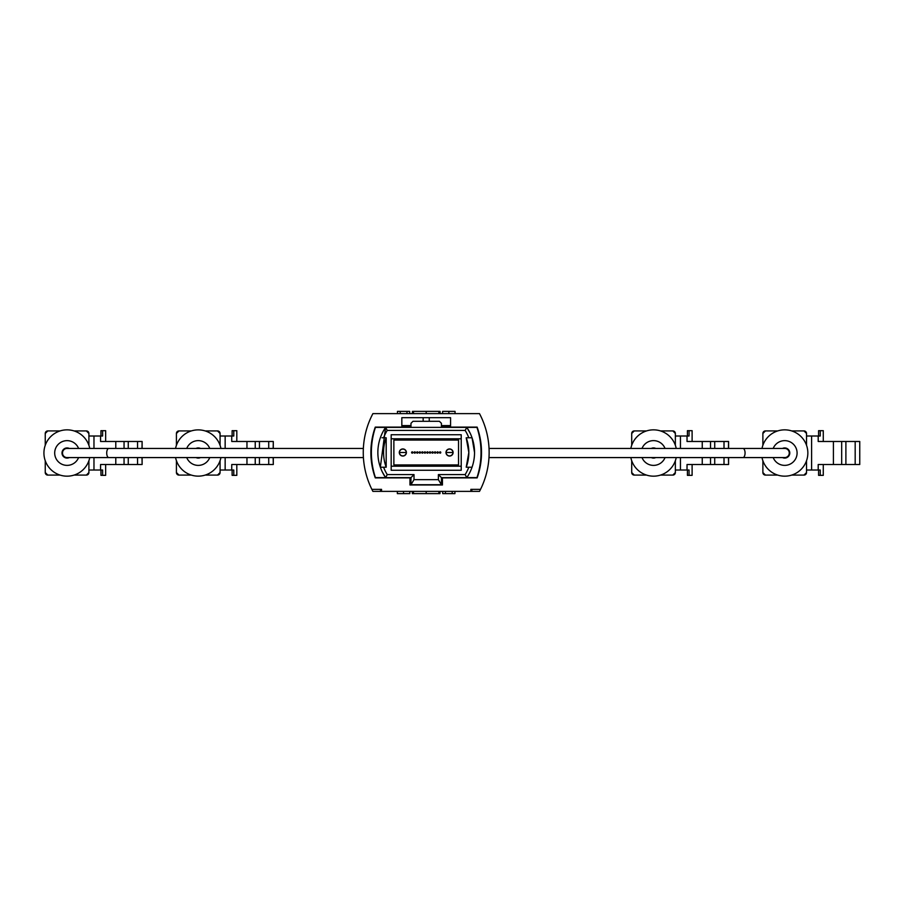 <?xml version="1.0" encoding="UTF-8"?>
<svg xmlns="http://www.w3.org/2000/svg" width="905" height="905" viewBox="0 0 905 905"><rect width="100%" height="100%" fill="white"/><g stroke="black" fill="none" stroke-linecap="round" stroke-linejoin="round"><path stroke-width="1.36" d="M474.537 452.5L472.048 437.782A44.662 44.662 0 0 1 466.799 477.625L476.958 477.625A79.753 79.753 0 0 0 476.958 427.375L466.799 427.375A44.662 44.662 0 0 1 472.048 437.782L470.374 437.782M470.102 433.088L466.799 427.375L375.439 427.375A79.753 79.753 0 0 0 375.439 477.625L385.598 477.625A44.662 44.662 0 0 1 385.598 427.375L387.238 430.418L465.159 430.418L466.799 427.375M465.159 430.418A41.619 41.619 0 0 1 468.801 437.782L466.211 437.782L468.835 452.5L466.211 467.218L468.801 467.218A41.619 41.619 0 0 1 465.159 474.582L438.382 474.582L438.382 479.65L414.015 479.65L414.015 474.582L387.238 474.582A41.619 41.619 0 0 1 383.596 467.218L386.186 467.218A42.637 42.637 0 0 1 386.186 437.782L383.596 437.782A41.619 41.619 0 0 1 387.238 430.418M385.598 427.375L380.349 467.218L382.012 467.218M382.295 471.901L385.598 477.625L387.238 474.582M441.425 427.375L441.425 423.314L439.389 421.289L412.997 421.289L410.972 423.314L410.972 427.375M468.801 437.782L472.048 437.782M466.211 437.782A42.637 42.637 0 0 1 466.211 467.218L469.593 467.218M461.222 470.261L461.222 434.739L391.175 434.739L391.175 470.261L461.222 470.261M382.012 437.782L383.596 437.782M380.349 467.218L386.186 467.218L386.186 437.782L384.059 437.782M385.598 477.625L410.972 477.625L414.015 474.582M383.596 467.218L386.186 467.218M438.382 474.582L441.425 477.625L466.799 477.625L465.159 474.582M472.048 467.218L466.211 467.218M414.015 479.65L410.972 484.729L410.972 477.625M438.382 479.65L441.425 484.729L409.954 484.729M441.425 477.625L441.425 484.729L442.443 484.729M452.624 477.874L453.609 477.625M391.175 466.199L461.222 466.199M461.222 438.801L391.175 438.801M371.865 489.345L381.537 489.345L380.519 489.345L380.519 491.381L372.905 491.381A83.192 83.192 0 0 1 372.905 413.619L479.492 413.619A83.192 83.192 0 0 1 479.492 491.381L471.878 491.381L471.878 489.345L470.86 489.345L480.532 489.345M481.517 452.5A75.579 75.579 0 0 1 477.139 477.874L442.443 477.874L442.443 484.99L409.954 484.99L409.954 477.874L375.258 477.874A75.579 75.579 0 0 1 375.258 427.126L401.831 427.126L401.831 417.68L450.566 417.68L450.566 427.126L477.139 427.126A75.579 75.579 0 0 1 481.517 452.5M381.537 489.345L381.537 491.381L380.519 491.381M471.878 491.381L470.86 491.381L470.86 489.345M381.537 491.381L470.86 491.381M423.155 421.289L423.155 417.68M429.242 417.68L429.242 421.289M449.547 448.948A3.552 3.552 0 0 0 445.995 452.5A3.552 3.552 0 0 0 449.547 456.052A3.552 3.552 0 0 0 453.1 452.5A3.552 3.552 0 0 0 449.547 448.948M402.849 448.948A3.552 3.552 0 0 0 399.297 452.5A3.552 3.552 0 0 0 402.849 456.052A3.552 3.552 0 0 0 406.402 452.5A3.552 3.552 0 0 0 402.849 448.948M427.465 451.855A0.645 0.645 0 0 0 426.821 452.5A0.645 0.645 0 0 0 427.465 453.145A0.645 0.645 0 0 0 428.11 452.5A0.645 0.645 0 0 0 427.465 451.855M429.999 451.855A0.645 0.645 0 0 0 429.366 452.5A0.645 0.645 0 0 0 429.999 453.145A0.645 0.645 0 0 0 430.644 452.5A0.645 0.645 0 0 0 429.999 451.855M432.545 451.855A0.645 0.645 0 0 0 431.9 452.5A0.645 0.645 0 0 0 432.545 453.145A0.645 0.645 0 0 0 433.178 452.5A0.645 0.645 0 0 0 432.545 451.855M435.079 451.855A0.645 0.645 0 0 0 434.434 452.5A0.645 0.645 0 0 0 435.079 453.145A0.645 0.645 0 0 0 435.724 452.5A0.645 0.645 0 0 0 435.079 451.855M437.613 451.855A0.645 0.645 0 0 0 436.979 452.5A0.645 0.645 0 0 0 437.613 453.145A0.645 0.645 0 0 0 438.258 452.5A0.645 0.645 0 0 0 437.613 451.855M440.158 451.855A0.645 0.645 0 0 0 439.513 452.5A0.645 0.645 0 0 0 440.158 453.145A0.645 0.645 0 0 0 440.792 452.5A0.645 0.645 0 0 0 440.158 451.855M412.239 451.855A0.645 0.645 0 0 0 411.594 452.5A0.645 0.645 0 0 0 412.239 453.145A0.645 0.645 0 0 0 412.884 452.5A0.645 0.645 0 0 0 412.239 451.855M414.773 451.855A0.645 0.645 0 0 0 414.139 452.5A0.645 0.645 0 0 0 414.773 453.145A0.645 0.645 0 0 0 415.418 452.5A0.645 0.645 0 0 0 414.773 451.855M417.318 451.855A0.645 0.645 0 0 0 416.673 452.5A0.645 0.645 0 0 0 417.318 453.145A0.645 0.645 0 0 0 417.952 452.5A0.645 0.645 0 0 0 417.318 451.855M419.852 451.855A0.645 0.645 0 0 0 419.207 452.5A0.645 0.645 0 0 0 419.852 453.145A0.645 0.645 0 0 0 420.497 452.5A0.645 0.645 0 0 0 419.852 451.855M422.386 451.855A0.645 0.645 0 0 0 421.753 452.5A0.645 0.645 0 0 0 422.386 453.145A0.645 0.645 0 0 0 423.031 452.5A0.645 0.645 0 0 0 422.386 451.855M424.931 451.855A0.645 0.645 0 0 0 424.287 452.5A0.645 0.645 0 0 0 424.931 453.145A0.645 0.645 0 0 0 425.565 452.5A0.645 0.645 0 0 0 424.931 451.855M393.867 440.068L458.53 440.068L458.53 464.932L393.867 464.932L393.867 440.068M406.255 452.5A3.405 3.405 0 0 1 402.849 455.905A3.405 3.405 0 0 1 399.444 452.5A3.405 3.405 0 0 1 402.849 449.095A3.405 3.405 0 0 1 406.255 452.5L399.444 452.5M452.941 452.5A3.405 3.405 0 0 1 449.547 455.905A3.405 3.405 0 0 1 446.142 452.5A3.405 3.405 0 0 1 449.547 449.095A3.405 3.405 0 0 1 452.941 452.5L446.142 452.5M441.425 426.108L446.504 426.108A26.392 26.392 0 0 1 450.566 426.425M453.744 427.126A26.392 26.392 0 0 1 454.582 427.375M454.582 477.625A26.392 26.392 0 0 1 453.744 477.874M401.831 426.425A26.392 26.392 0 0 1 405.893 426.108L410.972 426.108M398.641 477.874A26.392 26.392 0 0 1 397.804 477.625M397.804 427.375A26.392 26.392 0 0 1 398.641 427.126M372.589 466.324A56.585 56.585 0 0 1 372.589 438.676M479.808 438.676A56.585 56.585 0 0 1 479.808 466.324M450.566 425.599L441.425 425.599M410.972 425.599L401.831 425.599M438.891 413.619L438.891 411.39L440.09 411.39L440.09 413.619M437.353 411.39L430.475 411.39M438.891 411.39L412.42 411.39L412.42 413.619M424.649 411.39L418.834 411.39M413.019 411.39L413.019 413.619M400.191 413.619L400.191 411.39L397.465 411.39L397.465 413.619M406.967 413.619L406.967 411.39L409.694 411.39L409.694 413.619M406.967 411.39L400.191 411.39M426.198 411.39L426.198 413.619M413.506 411.39L413.506 413.619M442.579 413.619L442.579 411.39L455.045 411.39L455.045 413.619M448.869 411.39L448.869 413.619M438.891 491.381L438.891 493.61L426.198 493.61L426.198 491.381M413.506 491.381L413.506 493.61L426.198 493.61M452.195 491.381L452.195 493.61L454.932 493.61L454.932 491.381M445.43 491.381L445.43 493.61L442.703 493.61L442.703 491.381M445.43 493.61L452.195 493.61M438.891 493.61L439.966 493.61L439.966 491.381M439.377 493.61L439.377 491.381M413.506 493.61L412.307 493.61L412.307 491.381M415.033 493.61L421.922 493.61M409.818 491.381L409.818 493.61L397.352 493.61L397.352 491.381M403.517 493.61L403.517 491.381M447.737 425.599A35.272 35.272 0 0 1 448.405 426.176M403.992 426.176A35.272 35.272 0 0 1 404.648 425.599M665.039 457.579A12.387 12.387 0 0 1 642.018 457.579M642.018 448.439A12.387 12.387 0 0 1 665.039 448.439M676.227 448.439A23.145 23.145 0 0 0 630.842 448.439M630.842 457.579A23.145 23.145 0 0 0 676.227 457.579M651.317 457.579A5.079 5.079 0 0 0 655.74 457.579M655.74 448.439A5.079 5.079 0 0 0 651.317 448.439M646.589 430.927L634.247 430.927L631.713 433.461L631.713 445.305L631.713 433.461A2.534 2.534 0 0 1 634.247 430.927M631.713 460.713L631.713 472.546L634.247 475.091L646.589 475.091L634.247 475.091A2.534 2.534 0 0 1 631.713 472.546L631.713 460.713M660.48 475.091L672.822 475.091L675.356 472.546L675.356 460.713L675.356 472.546A2.534 2.534 0 0 1 672.822 475.091M675.356 445.305L675.356 433.461L672.822 430.927L660.48 430.927L672.822 430.927A2.534 2.534 0 0 1 675.356 433.461L675.356 445.305M675.356 436.006L689.056 436.006L689.056 430.678L687.415 430.678L687.415 436.006M687.415 470.012L687.415 475.34L689.056 475.34L689.056 470.012L675.356 470.012M680.436 470.012L680.436 457.579M680.436 448.439L680.436 436.006M689.056 430.678L692.11 430.678L692.11 441.482M687.031 436.006L687.031 441.482L710.516 441.482L710.516 448.439M687.031 470.012L687.031 464.525L702.246 464.525L702.246 457.579M702.246 448.439L702.246 441.482M689.056 475.34L692.11 475.34L692.11 464.525M702.246 464.525L728.582 464.525L728.446 457.579M728.446 448.439L728.582 441.482L710.516 441.482M784.703 448.439A4.57 4.57 0 0 1 789.273 453.009A4.57 4.57 0 0 1 784.703 457.579L742.96 457.579A4.57 2.104 90 0 0 745.064 453.009A4.57 2.104 90 0 0 742.96 448.439L784.703 448.439M67.072 457.579A4.57 4.57 0 0 1 62.502 453.009A4.57 4.57 0 0 1 67.072 448.439L108.815 448.439A4.57 2.104 -90 0 0 106.711 453.009A4.57 2.104 -90 0 0 108.815 457.579L67.072 457.579M414.841 451.867A4.57 4.57 0 0 1 414.988 453.111M425.169 451.9A4.57 4.57 0 0 1 425.305 453.02M435.509 452.025A4.57 4.57 0 0 1 435.61 452.862M209.756 457.579A12.387 12.387 0 0 1 186.735 457.579M186.735 448.439A12.387 12.387 0 0 1 209.756 448.439M220.933 448.439A23.145 23.145 0 0 0 175.559 448.439M175.559 457.579A23.145 23.145 0 0 0 220.933 457.579M196.034 457.579A5.079 5.079 0 0 0 200.458 457.579M200.458 448.439A5.079 5.079 0 0 0 196.034 448.439M191.306 430.927L178.964 430.927L176.418 433.461L176.418 445.305L176.418 433.461A2.534 2.534 0 0 1 178.964 430.927M176.418 460.713L176.418 472.546L178.964 475.091L191.306 475.091L178.964 475.091A2.534 2.534 0 0 1 176.418 472.546L176.418 460.713M205.186 475.091L217.539 475.091L220.073 472.546L220.073 460.713L220.073 472.546A2.534 2.534 0 0 1 217.539 475.091M220.073 445.305L220.073 433.461L217.539 430.927L205.186 430.927L217.539 430.927A2.534 2.534 0 0 1 220.073 433.461L220.073 445.305M220.073 436.006L233.773 436.006L233.773 430.678L232.121 430.678L232.121 436.006M232.121 470.012L232.121 475.34L233.773 475.34L233.773 470.012L220.073 470.012M225.153 470.012L225.153 457.579M225.153 448.439L225.153 436.006M233.773 430.678L236.816 430.678L236.816 441.482M231.748 436.006L231.748 441.482L255.233 441.482L255.233 448.439M231.748 470.012L231.748 464.525L246.963 464.525L246.963 457.579M246.963 448.439L246.963 441.482M233.773 475.34L236.816 475.34L236.816 464.525M246.963 464.525L273.287 464.525L273.163 457.579M273.163 448.439L273.287 441.482L255.233 441.482M78.588 457.579A12.387 12.387 0 0 1 54.696 453.009A12.387 12.387 0 0 1 78.588 448.439M89.765 448.439A23.145 23.145 0 0 0 43.926 453.009A23.145 23.145 0 0 0 89.765 457.579M69.289 448.439A5.079 5.079 0 0 0 62.004 453.009A5.079 5.079 0 0 0 69.289 457.579M60.137 430.927L47.784 430.927L45.25 433.461L45.25 445.305L45.25 433.461A2.534 2.534 0 0 1 47.784 430.927M45.25 460.713L45.25 472.546L47.784 475.091L60.137 475.091L47.784 475.091A2.534 2.534 0 0 1 45.25 472.546L45.25 460.713M74.018 475.091L86.36 475.091L88.905 472.546L88.905 460.713L88.905 472.546A2.534 2.534 0 0 1 86.36 475.091M88.905 445.305L88.905 433.461L86.36 430.927L74.018 430.927L86.36 430.927A2.534 2.534 0 0 1 88.905 433.461L88.905 445.305M88.905 436.006L102.604 436.006L102.604 430.678L100.953 430.678L100.953 436.006M100.953 470.012L100.953 475.34L102.604 475.34L102.604 470.012L88.905 470.012M93.973 470.012L93.973 457.579M93.973 448.439L93.973 436.006M102.604 430.678L105.647 430.678L105.647 441.482M100.568 436.006L100.568 441.482L124.053 441.482L124.053 448.439M100.568 470.012L100.568 464.525L115.783 464.525L115.783 457.579M115.783 448.439L115.783 441.482M102.604 475.34L105.647 475.34L105.647 464.525M115.783 464.525L142.119 464.525L141.995 457.579M141.995 448.439L142.119 441.482L124.053 441.482M773.198 448.439A12.387 12.387 0 0 1 797.09 453.009A12.387 12.387 0 0 1 773.198 457.579M762.01 457.579A23.145 23.145 0 0 0 807.848 453.009A23.145 23.145 0 0 0 762.01 448.439M782.497 457.579A5.079 5.079 0 0 0 789.782 453.009A5.079 5.079 0 0 0 782.497 448.439M777.757 430.927L765.415 430.927L762.881 433.461L762.881 445.305M762.881 460.713L762.881 472.546L765.415 475.091L777.757 475.091L765.415 475.091A2.534 2.534 0 0 1 762.881 472.546M791.649 475.091L803.991 475.091L806.525 472.546L806.525 460.713L806.525 472.546A2.534 2.534 0 0 1 803.991 475.091M803.991 430.927A2.534 2.534 0 0 1 806.525 433.461L806.525 445.305L806.525 433.461L803.991 430.927L791.649 430.927M762.881 433.461A2.534 2.534 0 0 1 765.415 430.927M806.525 436.006L820.235 436.006L820.235 430.678L818.584 430.678L818.584 436.006M818.584 470.012L818.584 475.34L820.235 475.34L820.235 470.012L806.525 470.012M811.604 470.012L811.604 436.006M820.235 430.678L823.279 430.678L823.279 441.482M818.199 436.006L818.199 441.482L841.684 441.482L841.684 464.525L859.75 464.525L859.75 441.482L841.684 441.482M818.199 470.012L818.199 464.525L833.415 464.525L833.415 441.482M820.235 475.34L823.279 475.34L823.279 464.525M833.415 464.525L841.684 464.525M710.516 457.579L710.516 464.525M714.724 464.525L714.724 457.579M714.724 448.439L714.724 441.482M724.011 464.525L724.011 457.579M724.011 448.439L724.011 441.482M255.233 457.579L255.233 464.525M259.441 464.525L259.441 457.579M259.441 448.439L259.441 441.482M268.728 464.525L268.728 457.579M268.728 448.439L268.728 441.482M124.053 457.579L124.053 464.525M128.261 464.525L128.261 457.579M128.261 448.439L128.261 441.482M137.549 464.525L137.549 457.579M137.549 448.439L137.549 441.482M845.892 464.525L845.892 441.482M855.18 464.525L855.18 441.482M728.582 441.482L728.582 448.439M728.582 457.579L728.582 464.525M488.983 457.579L742.96 457.579M489.039 448.439L742.96 448.439M363.358 448.439L108.815 448.439M363.414 457.579L108.815 457.579M273.287 441.482L273.287 448.439M273.287 457.579L273.287 464.525M142.119 441.482L142.119 448.439M142.119 457.579L142.119 464.525M859.75 441.482L859.75 464.525"/></g></svg>
